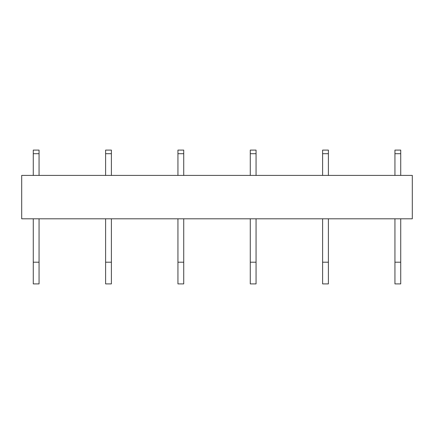 <?xml version="1.0" encoding="UTF-8"?>
<svg xmlns="http://www.w3.org/2000/svg" width="434" height="434" viewBox="0 0 434 434"><rect width="100%" height="100%" fill="white"/><g stroke="black" fill="none" stroke-linecap="round" stroke-linejoin="round"><path stroke-width="0.65" d="M21.7 175.407L412.3 175.407L412.3 218.807L21.7 218.807L21.7 175.407M33.272 283.907L39.06 283.907L39.06 262.207L33.272 262.207L33.272 283.907M39.06 218.807L39.06 262.207M33.272 218.807L33.272 262.207M33.272 175.407L33.272 153.707L39.06 153.707L39.06 175.407M39.06 153.707L39.06 150.093L33.272 150.093L33.272 153.707M105.608 283.907L111.392 283.907L111.392 262.207L105.608 262.207L105.608 283.907M111.392 218.807L111.392 262.207M105.608 218.807L105.608 262.207M105.608 175.407L105.608 153.707L111.392 153.707L111.392 175.407M111.392 153.707L111.392 150.093L105.608 150.093L105.608 153.707M177.94 283.907L183.728 283.907L183.728 262.207L177.94 262.207L177.94 283.907M183.728 218.807L183.728 262.207M177.94 218.807L177.94 262.207M177.94 175.407L177.94 153.707L183.728 153.707L183.728 175.407M183.728 153.707L183.728 150.093L177.94 150.093L177.94 153.707M250.272 283.907L256.06 283.907L256.06 262.207L250.272 262.207L250.272 283.907M256.06 218.807L256.06 262.207M250.272 218.807L250.272 262.207M250.272 175.407L250.272 153.707L256.06 153.707L256.06 175.407M256.06 153.707L256.06 150.093L250.272 150.093L250.272 153.707M322.608 283.907L328.392 283.907L328.392 262.207L322.608 262.207L322.608 283.907M328.392 218.807L328.392 262.207M322.608 218.807L322.608 262.207M322.608 175.407L322.608 153.707L328.392 153.707L328.392 175.407M328.392 153.707L328.392 150.093L322.608 150.093L322.608 153.707M394.94 283.907L400.728 283.907L400.728 262.207L394.94 262.207L394.94 283.907M400.728 218.807L400.728 262.207M394.94 218.807L394.94 262.207M394.94 175.407L394.94 153.707L400.728 153.707L400.728 175.407M400.728 153.707L400.728 150.093L394.94 150.093L394.94 153.707M39.06 150.093L33.272 150.093M111.392 150.093L105.608 150.093M183.728 150.093L177.94 150.093M256.06 150.093L250.272 150.093M328.392 150.093L322.608 150.093M400.728 150.093L394.94 150.093"/></g></svg>
